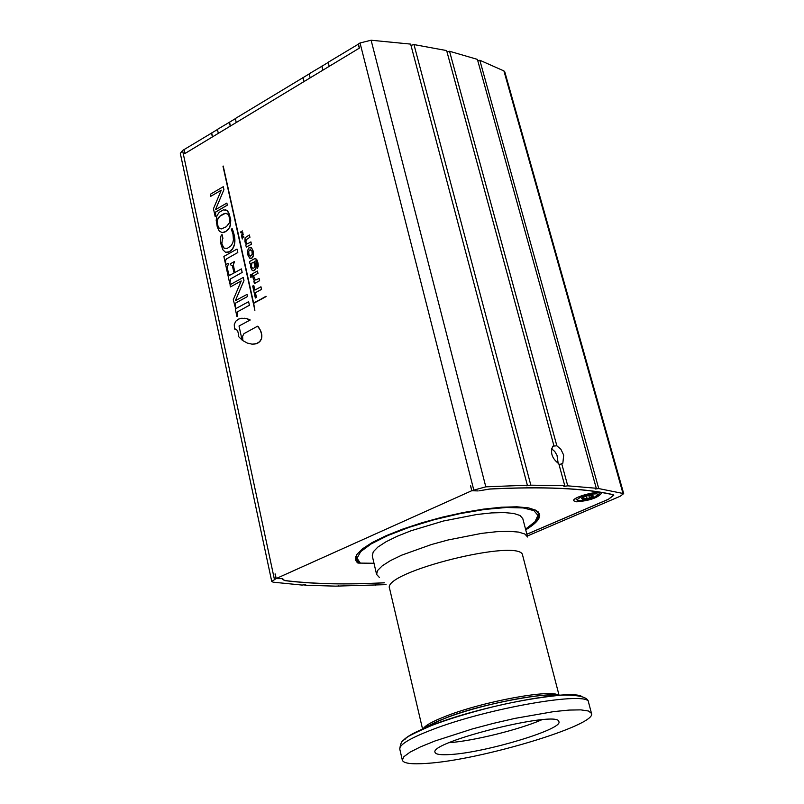 <?xml version="1.0" encoding="UTF-8"?>
<svg xmlns="http://www.w3.org/2000/svg" width="804" height="804" viewBox="0 0 804 804"><rect width="100%" height="100%" fill="white"/><g stroke="black" fill="none" stroke-linecap="round" stroke-linejoin="round"><path stroke-width="1.21" d="M591.935 495.003L593.442 496.249L591.925 496.289L588.417 498.42L586.89 498.088L582.418 499.364L582.558 497.425M588.417 498.42L582.418 499.364L581.443 498.128L586.488 495.947L592.498 495.013L593.442 496.249L588.417 498.42M356.855 554.358L356.011 558.629L358.674 562.338L360.323 563.101L373.991 563.262L358.594 563.091L358.373 562.096M608.517 499.214L613.743 495.314L612.377 494.46C584.257 488.149 543.404 486.33 489.807 488.993L479.465 490.752L489.666 489.073C543.223 486.41 584.066 488.229 612.166 494.54L613.512 495.375L608.387 499.264L526.881 534.208M384.302 582.759C346.343 584.739 313.269 584.005 285.068 580.558L282.907 579.513L282.887 578.82L282.676 579.573L284.847 580.528M274.405 579.332L182.568 150.499L180.317 153.423L271.752 581.483L276.033 578.609L282.475 578.639L276.194 578.538L471.717 490.731L470.692 485.877M576.689 501.837L573.664 500.771C571.915 497.113 600.859 489.566 601.231 493.576C597.543 497.927 589.362 500.671 576.689 501.837M275.209 573.955L276.194 578.538M471.717 490.731L478.209 490.922L471.898 490.651L485.807 486.832L527.354 485.214L410.643 44.099L371.106 40.23L360.031 42.974L358.403 43.959L359.448 48.069L184.86 153.574L184.196 149.644M356.956 560.649L357.458 562.87L358.594 563.091M357.458 562.87L355.308 559.775L356.524 554.861L362.182 549.042L372.091 542.589L385.83 535.826L402.734 529.092L421.979 522.741L442.552 517.113L463.375 512.5L483.355 509.143L501.455 507.213L516.751 506.791L528.529 507.877L536.248 510.379L539.615 514.158C540.519 518.449 535.886 523.675 525.726 529.826M538.228 512.6L538.399 512.027M470.481 485.867L471.898 490.651M608.527 499.274L526.891 534.268M384.352 582.82C346.303 584.809 313.138 584.076 284.867 580.629M271.752 581.483L273.129 582.176L302.073 585.071L305.701 584.629L304.847 585.232L335.539 586.136L386.051 584.649M527.344 536.007L620.196 496.259L623.693 493.606L504.791 71.888L503.917 70.923L479.827 60.25L598.719 488.571L623.693 493.606M598.719 488.571L595.181 489.023L596.277 488.259L477.405 59.385L449.536 51.265L556.85 445.798L560.911 449.325L563.684 455.134L562.85 463.164L559.112 464.863M561.775 463.888L567.745 485.837L596.277 488.259M567.745 485.837L563.905 486.38L564.77 485.696L558.8 463.717C552.057 458.561 550.036 452.773 552.76 446.351L553.524 445.768M553.886 445.607L446.642 50.582L413.97 44.572L530.831 485.164L564.77 485.696M530.831 485.164L526.7 485.797L527.354 485.214M558.177 463.426L557.001 455.295L554.82 451.567L551.544 448.662M226.286 213.372L225.241 213.392L227.703 214.025L229.2 216.638L229.391 222.839L226.356 226.718L221.221 228.959L219.271 228.246L218.095 226.477L217.261 222.919L217.492 219.824L219.673 216.356L225.241 213.392M224.999 213.442L224.437 213.583M224.195 213.673L223.11 214.135M223.14 214.135L222.085 214.688M222.115 214.698L221.613 214.969M221.643 214.98L220.396 215.773M220.427 215.773L219.904 216.165M219.944 216.165L219.442 216.577M219.02 217.06L218.386 217.844M218.065 218.437L217.733 219.11M217.361 220.618L217.231 221.472M217.261 222.406L217.402 223.974M217.442 223.974L217.643 225.08M218.135 226.477L218.457 227.21M225.421 209.733L227.2 210.608L228.698 212.598L230.658 219.432L230.567 225.261L228.386 229.502L225.773 231.512L229.773 227.431L230.778 220.768L229.311 214.045L226.899 210.387L223.432 209.864L219.251 212.276L216.909 215.763L216.196 220.316L217.281 227.009L219.271 231.13L222.185 232.627L225.773 231.512M225.411 231.733L224.628 232.085M224.658 232.095L223.532 232.467M223.572 232.467L222.517 232.627M228.004 263.27L228.316 264.526L227.18 266.948L228.517 273.762L227.15 266.938L228.276 264.516L228.004 263.27L225.673 264.797L229.823 283.842L230.527 278.928L242.155 272.425L241.381 268.898L234.848 272.526L233.361 264.958L234.316 261.591L230.266 263.853L230.467 264.777L232.336 265.752L234.085 272.958L229.421 275.42L228.487 273.752M228.517 273.762L228.658 274.425M234.517 262.516L234.316 261.591M234.366 262.717L233.783 263.33M233.532 266.255L233.723 267.4M233.753 267.41L234.879 272.516M241.411 268.908L242.155 272.425M242.185 272.435L230.607 278.857M229.924 280.626L229.894 281.199M229.924 281.199L230.065 283.008M230.095 283.018L230.155 283.661M257.511 326.223L243.954 333.65L242.607 336.303L242.838 340.615L247.461 343.127L252.185 344.142L256.345 343.64L259.561 341.76L261.471 338.665L261.722 334.544L260.215 329.901L257.511 326.223M258.114 326.504L259.591 328.756M260.436 330.303L260.747 331.067M260.928 331.469L261.3 332.635M261.752 334.544L261.802 335.298M261.833 335.298L261.813 336.755M261.853 336.755L261.612 338.132M261.652 338.132L261.471 338.665M261.501 338.665L260.566 340.574M260.285 340.996L259.561 341.76M259.591 341.76L258.757 342.434M258.355 342.735L257.38 343.238M257.411 343.238L256.345 343.64M256.375 343.64L255.24 343.931M255.27 343.931L254.657 344.032M254.687 344.042L252.828 344.162M252.858 344.162L251.541 344.092M241.25 232.296L242.486 230.919L241.25 232.296L242.848 232.537L241.843 234.798M242.959 233.039L241.22 232.286M243.18 234.054L243.321 234.657L243.15 234.054L241.783 234.828L242.929 233.039M243.321 234.657L241.542 235.662L243.29 234.657M242.486 232.989L240.909 232.798L242.486 232.989L241.512 235.662M240.909 232.798L240.677 231.924L242.456 230.909M254.516 263.199L254.858 266.757L253.833 268.104L252.345 268.094L251.401 266.315L251.431 263.843L252.647 262.436L254.516 263.199M253.35 262.295L252.476 262.506M252.506 262.516L251.853 263.059M251.883 263.059L251.401 266.315M251.431 266.325L251.803 267.471M251.833 267.471L252.989 268.315M255.602 260.918L254.305 261.521L255.903 264.064L256.004 268.114L255.873 264.054L254.275 261.561L255.582 260.908L256.627 261.853L257.33 268.385L258.144 264.144L256.426 259.159L254.446 258.798L249.481 261.561L250.004 263.883L250.707 263.491L250.587 267.24L252.064 270.184L254.245 270.496L255.963 268.114M256.004 268.114L255.642 269.018M255.672 269.018L255.18 269.742M255.21 269.752L253.572 270.737M253.602 270.747L252.888 270.677M250.707 263.511L250.004 263.883M255.18 258.576L256.426 259.159M256.456 259.159L256.938 259.923M256.968 259.923L257.401 260.948M257.431 260.958L257.793 262.305M257.923 262.727L258.144 264.144M258.174 264.144L258.225 265.431M258.265 265.431L258.205 266.275M258.235 266.285L257.33 268.385M251.361 274.405L251.883 276.737L250.798 277.34L251.853 276.737L251.33 274.395L250.245 274.998L250.768 277.34M255.381 297.993L256.446 297.39L255.401 292.716L261.531 289.37L260.948 286.777L254.828 290.123L253.783 285.44L252.697 286.043L255.35 297.982L256.446 297.39M254.858 290.103L253.783 285.44M256.476 297.4L255.401 292.716L261.561 289.38L260.948 286.777M226.859 203.08L227.341 205.141L215.733 212.015L215.532 216.407L215.251 213.16L215.874 211.834L227.311 205.131L226.859 203.08L215.522 209.653L223.904 189.694L223.251 186.709L210.316 194.287L210.759 196.317L221.251 190.186L213.462 208.718L215.181 216.588M221.251 190.206L210.759 196.317M223.281 186.719L223.934 189.694L215.512 209.563M241.23 280.968L230.507 286.877L241.22 280.948L233.281 299.711L235.391 307.701L235.11 304.505L235.763 303.007L247.471 296.535L247.009 294.405L235.381 300.666L243.944 280.546L243.26 277.45L230.024 284.767L230.477 286.877M235.381 300.666L243.984 280.556L243.26 277.45M247.039 294.415L247.501 296.535L236.487 302.525M236.517 302.535L235.974 302.837M235.17 304.203L235.12 305.249M235.2 305.932L235.23 306.455M235.26 306.465L235.391 307.701M236.999 249.049L237.803 252.546L226.748 258.757L237.773 252.546L236.999 249.049L223.854 256.446L225.492 263.953L225.683 260.285L226.597 258.828M226.014 259.511L225.683 260.285M225.663 260.596L225.592 261.099M225.773 263.25L225.823 263.762M248.607 301.681L249.431 305.259L237.883 311.58L249.401 305.259L248.607 301.681L235.281 308.927L236.949 316.585L237.853 311.58M237.471 312.083L237.18 312.726M237.12 313.188L237.049 313.701M237.079 314.073L237.1 314.917M237.18 315.379L237.2 315.882M237.24 315.882L237.291 316.404M266.013 296.244L253.662 303.349L254.888 310.304L253.632 303.349L266.094 296.586L253.551 303.007L222.979 166.187L254.888 310.304M253.582 302.987L223.221 166.046M252.778 276.244L257.953 273.37L257.431 271.028L252.225 273.903L252.747 276.244L257.953 273.37M257.983 273.38L257.431 271.028M243.632 236.215L243.803 236.848L242.295 237.703L242.255 238.999L242.265 237.703L243.773 236.848L243.632 236.215L242.125 237.059L241.602 236.074L242.255 238.999M242.155 237.049L241.873 235.924M251.893 250.747L252.235 254.436L250.335 256.114L249.039 255.119L248.677 251.421L249.903 249.853L251.893 250.747M250.597 249.742L249.903 249.853M249.823 249.923L249.19 250.436M249.22 250.446L248.748 251.24M248.707 251.431L248.496 252.556M248.526 252.556L248.647 253.953M248.677 253.963L249.039 255.119M249.069 255.129L249.632 255.833M249.672 255.843L250.345 256.114M250.667 247.381L251.592 247.923L248.969 247.793L247.531 250.597L247.883 255.029L249.652 258.154L251.984 258.044L253.401 255.25L253.2 251.391L251.562 247.923M251.592 247.923L253.049 250.798M253.089 250.798L253.431 252.778M253.461 252.788L253.31 255.692M253.34 255.702L252.999 256.677M253.039 256.687L252.556 257.451M252.587 257.461L251.652 258.265M251.682 258.265L250.959 258.506M250.989 258.506L250.295 258.476M249.401 234.979L249.923 237.301L246.104 239.682L245.954 241.763L246.778 243.461L245.923 241.753L246.074 239.682L249.893 237.301L249.371 234.969L245.079 237.733L244.959 241.954L246.547 244.436L245.783 244.918L246.265 247.119L251.441 244.215L250.918 241.883L247.843 243.612L246.748 243.461M246.778 243.461L247.431 243.723M246.265 247.119L251.471 244.225L250.918 241.883M238.567 334.374L238.255 336.263L242.094 340.062L239.029 326.002L250.215 319.992L246.104 318.525L241.692 318.243L238.476 319.108L235.693 321.288L234.265 324.645L234.517 328.957L237.522 330.343L238.567 334.374M235.19 328.916L234.688 328.936M244.175 318.223L244.788 318.294M244.818 318.304L246.778 318.685M246.808 318.685L247.451 318.886M247.481 318.897L248.145 319.108M248.175 319.118L250.215 319.992M250.245 319.992L239.029 326.002L242.094 340.062M222.025 234.446L222.909 238.346L222.376 238.959L222.879 238.346L222.025 234.446L220.969 236.024L220.417 239.331L220.899 243.954L222.849 249.773L225.542 252.285L229.331 251.752L232.567 248.858L234.527 244.125L234.778 238.617L232.135 228.688L231.321 229.15L232.979 234.175L233.441 239.803L232.768 242.908L230.999 245.813L227.2 248.436L223.944 248.054L221.864 243.903L222.376 238.959M221.693 242.316L221.713 242.908M221.743 242.908L221.803 243.552M221.894 243.903L222.035 244.637M222.065 244.647L222.356 245.692M222.386 245.692L222.607 246.305M222.648 246.315L222.899 246.848M224.165 248.195L224.768 248.506M232.165 228.688L232.406 229.341M232.436 229.351L232.668 230.014M232.838 230.376L233.21 231.532M233.642 232.919L234.034 234.577M234.064 234.577L234.336 235.873M234.366 235.873L234.477 236.577M234.507 236.577L234.778 238.617M234.808 238.617L234.828 239.28M234.858 239.29L234.868 240.567M234.899 240.567L234.868 241.19M234.899 241.19L234.838 241.803M234.868 241.813L234.788 242.396M234.818 242.396L234.718 242.989M234.748 242.999L234.627 243.562M234.657 243.572L234.527 244.125M234.557 244.125L234.265 245.2M234.296 245.2L234.115 245.712M234.145 245.712L233.934 246.215M233.964 246.215L233.321 247.612M233.351 247.612L232.838 248.456M232.607 248.858L232.014 249.602M231.743 249.943L231.07 250.567M231.1 250.567L229.663 251.572M229.693 251.582L228.999 251.913M229.029 251.923L228.346 252.175M228.376 252.185L227.703 252.366M227.411 252.426L226.748 252.476M253.984 276.777L255.149 279.621L253.984 276.777L252.888 277.38L253.803 280.013L254.898 280.807L253.883 281.36L254.376 283.561L259.591 280.696L259.069 278.355L256.546 279.742L255.119 279.611M255.149 279.621L255.783 279.903M259.099 278.355L259.591 280.696M259.622 280.707L254.376 283.561M276.033 578.609L275.028 573.955M182.568 150.499L184.015 149.614M552.991 446.13L556.85 445.798M338.605 586.146L338.454 585.453M447.014 51.938L449.536 51.265M410.975 45.356L413.97 44.572M477.797 60.792L479.827 60.25M304.847 585.232L304.676 584.458M375.538 585.211L375.398 584.598M321.831 66.119L322.826 70.199L310.163 77.847L309.178 73.787L322.042 66.169M358.232 44.069L359.277 48.17L329.198 66.34L328.193 62.27L358.443 44.109M211.502 132.962L212.387 136.941L185.02 153.484L184.166 149.524L211.713 133.002M229.351 122.148L230.245 126.148L218.316 133.363L217.432 129.374L229.562 122.188M302.887 77.596L303.862 81.656L236.245 122.52L235.341 118.52L309.208 73.918M217.462 129.504L211.713 132.982L212.517 136.861M303.992 81.576L303.098 77.616M235.371 118.65L229.562 122.168L230.376 126.067M328.223 62.4L322.042 66.149L322.957 70.119M372.262 555.835L373.257 551.815L377.89 547.052L386.01 541.775L397.236 536.258L411.045 530.761L443.506 520.992L476.782 514.49L491.556 512.912L504.068 512.56L513.706 513.444L520.027 515.495L522.781 518.59L527.615 537.022L524.881 534.027L518.56 532.087L508.922 531.293L496.39 531.725L481.576 533.374L448.2 539.956L431.366 544.549L401.739 555.152L390.453 560.609L382.292 565.805L377.609 570.478L376.584 574.408L372.262 555.835M422.602 729.198L389.568 588.417C381.538 572.046 522.128 537.253 522.67 555.474L559.102 695.42M426.663 763.388C411.568 764.473 403.457 763.398 402.332 760.172L403.93 756.654L410.08 752.142L420.562 746.836L434.934 740.997L472.4 728.926L493.576 723.319L514.932 718.394L553.695 711.61L569.131 710.073L580.88 709.872L588.427 710.997L591.483 713.359C597.513 724.977 480.249 760.222 426.663 763.388M541.876 719.741C519.655 729.54 473.415 740.976 449.185 742.685M450.602 754.504C440.944 755.167 435.758 754.453 435.054 752.373C428.753 741.951 559.614 709.57 558.901 721.731C563.101 729.238 485.515 752.574 450.602 754.504M379.458 577.543L376.584 574.408M583.845 498.57L583.413 497.023M591.925 496.289L591.583 495.023M589.372 497.395L588.819 495.395M586.89 498.088L586.317 495.998M598.568 492.53L598.92 493.043C599.774 493.897 598.236 495.324 594.317 497.354C573.855 503.254 581.372 499.937 577.865 500.671L575.433 498.57M594.005 497.475L597.985 494.591L596.95 493.787L589.794 494.229L580.86 496.912L576.92 499.797L577.976 500.59L580.91 500.711L594.005 497.475M473.737 489.827L360.031 42.974M485.807 486.832L371.106 40.23M622.879 493.063L503.917 70.923M360.323 563.101L357.026 558.227L360.674 551.665L371.167 543.906L387.809 535.544L409.357 527.263L434.08 519.746L459.918 513.645L484.701 509.445L506.369 507.505L523.203 507.927L533.956 510.651L537.926 515.384L534.992 521.726L525.555 529.153M535.715 510.098L538.459 513.485L537.966 511.595M558.619 695.46C553.152 688.626 483.435 701.309 445.828 716.203C432.321 721.449 424.733 725.721 423.045 729.007M424.894 728.213C428.753 725.298 435.567 721.952 445.346 718.183C479.315 704.817 541.605 692.264 556.619 695.611M582.006 696.626C571.825 688.817 481.083 705.822 432.431 725.027C415.839 731.439 406 736.755 402.915 740.946M431.185 730.062C486.732 708.173 589.955 690.355 588.568 702.364C588.367 697.711 580.93 695.289 566.267 695.078C563.715 694.535 530.318 697.782 493.053 706.796C469.476 712.676 449.124 718.856 431.999 725.329C399.065 739.73 408.543 737.459 403.98 739.921C401.769 740.715 400.372 743.77 399.779 749.087C399.286 744.725 409.749 738.384 431.185 730.062M613.512 495.375L613.362 494.842M282.907 579.513L282.787 578.981M559.102 464.833L562.84 463.184M525.565 529.183C535.082 523.273 539.384 518.037 538.459 513.485M424.351 728.444C423.135 728.153 430.19 724.695 445.506 718.072C481.254 703.319 552.107 691.581 557.212 695.56M591.483 713.359L588.568 702.364M402.332 760.172L399.779 749.087M356.011 558.629L355.579 556.74"/></g></svg>

